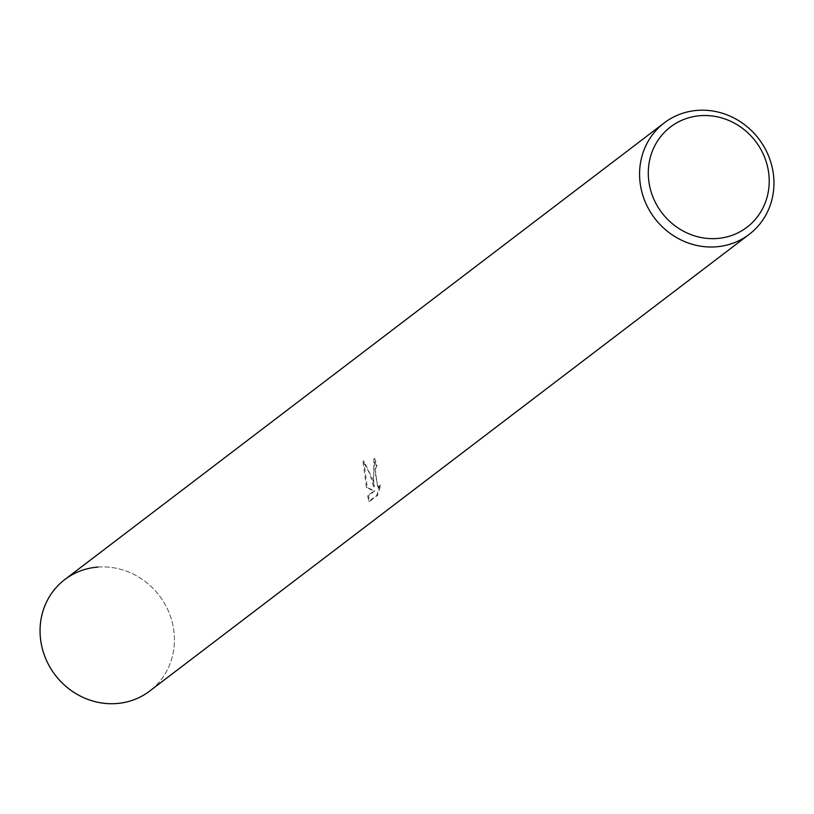 <?xml version="1.0" encoding="UTF-8"?>
<svg xmlns="http://www.w3.org/2000/svg" width="814" height="814" viewBox="0 0 814 814"><rect width="100%" height="100%" fill="white"/><g stroke="black" fill="none" stroke-linecap="round" stroke-linejoin="round"><path stroke-width="0.61" stroke-dasharray="4.07 3.05" d="M64.784 579.568A70.075 65.466 -127.3 0 1 131.766 573.392A70.075 65.466 -127.3 0 1 173.779 630.25A70.075 65.466 -127.3 0 1 149.705 691.055M65.364 579.13A70.075 65.466 -127.3 0 1 132.112 573.544A70.075 65.466 -127.3 0 1 173.789 630.26A70.075 65.466 -127.3 0 1 150.285 690.608M373.453 478.144L374.409 486.64L372.517 478.866L363.817 461.039L367.287 487.606L374.796 490.883L368.437 495.726L369.739 501.312L377.574 495.329L380.687 485.297L378.602 487.8L375.559 476.536L375.844 467.918L376.994 465.679A70.075 65.466 52.7 0 0 374.745 458.608L373.453 478.144M379.843 485.358L376.709 495.4L368.864 501.373L367.592 495.787L373.952 490.944L366.453 487.667L362.942 461.1L369.76 473.667L373.575 486.701L373.891 458.669A69.2 64.642 -127.3 0 1 376.149 465.74L375 467.979L377.757 487.871L379.843 485.358L380.687 485.297M376.149 465.74L376.994 465.679M368.864 501.373L369.739 501.312M376.709 495.4L377.574 495.329M373.891 458.669L374.745 458.608M373.575 486.701L374.409 486.64M367.592 495.787L368.437 495.726M373.952 490.944L374.796 490.883M366.453 487.667L367.287 487.606M362.942 461.1L363.817 461.039M97.894 567.083A70.075 65.466 -127.3 0 1 173.779 630.26A70.075 65.466 -127.3 0 1 116.585 703.54M378.602 487.81L377.757 487.871"/><path stroke-width="1.22" d="M749.226 234.34L149.705 691.055A70.075 65.466 -127.3 0 1 82.723 697.232A70.075 65.466 -127.3 0 1 40.71 640.364A70.075 65.466 -127.3 0 1 64.784 579.568L664.295 122.863A70.075 65.466 -127.3 0 1 731.287 116.677A70.075 65.466 -127.3 0 1 773.3 173.545A70.075 65.466 -127.3 0 1 749.226 234.34A70.075 65.466 -127.3 0 1 682.244 240.527A70.075 65.466 -127.3 0 1 640.221 183.659A70.075 65.466 -127.3 0 1 664.295 122.863M150.285 690.608A70.075 65.466 -127.3 0 1 83.069 697.405A70.075 65.466 -127.3 0 1 40.7 640.374A70.075 65.466 -127.3 0 1 65.364 579.13M768.63 172.537A63.065 58.913 -127.3 0 1 717.165 238.492A63.065 58.913 -127.3 0 1 648.87 181.634A63.065 58.913 -127.3 0 1 700.335 115.68A63.065 58.913 -127.3 0 1 768.63 172.537M116.585 703.54A70.075 65.466 -127.3 0 1 40.7 640.374A70.075 65.466 -127.3 0 1 97.894 567.083"/></g></svg>
